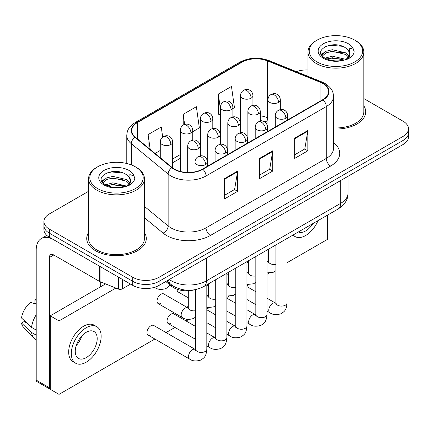 <?xml version="1.0" encoding="UTF-8"?>
<svg xmlns="http://www.w3.org/2000/svg" width="430" height="430" viewBox="0 0 430 430"><rect width="100%" height="100%" fill="white"/><g stroke="black" fill="none" stroke-linecap="round" stroke-linejoin="round"><path stroke-width="0.64" d="M267.928 122.152A24.822 14.33 0 0 0 266.982 121.792M194.774 289.745A18.619 10.75 180 0 1 171.473 286.219L165.765 281.516M88.58 232.528A29.788 17.2 0 0 0 86.72 238.51A29.788 17.2 0 0 0 95.444 250.674A29.788 17.2 0 0 0 127.909 254.399A29.788 17.2 0 0 0 146.297 238.51A29.788 17.2 0 0 0 144.432 232.528A29.788 17.2 0 0 1 146.297 238.51A29.788 17.2 0 0 1 127.909 254.399A29.788 17.2 0 0 1 95.444 250.674A29.788 17.2 0 0 1 86.72 238.51A29.788 17.2 0 0 1 88.58 232.528M322.747 83.463A19.861 11.465 180 0 1 328.563 91.574A19.861 11.465 180 0 1 322.747 99.679L202.514 169.092A19.861 11.465 180 0 1 172.204 167.566L135.337 137.165A19.861 11.465 180 0 1 131.747 130.591A19.861 11.465 180 0 1 137.562 122.485L242.015 62.178A19.861 11.465 180 0 1 267.444 60.893L320.092 82.178A19.861 11.465 180 0 1 322.747 83.463M323.097 83.264A20.355 11.75 0 0 0 320.377 81.947L267.729 60.662A20.355 11.75 0 0 0 241.66 61.979L137.213 122.281A20.355 11.75 0 0 0 134.934 137.331L171.796 167.727A20.355 11.75 0 0 0 202.863 169.296L323.097 99.884A20.355 11.75 0 0 0 323.097 83.264M88.58 191.296L49.369 213.936A18.619 10.75 0 0 0 43.919 221.536L43.919 229.642A18.619 10.75 0 0 0 49.369 237.242L132.741 285.38L132.741 281.327A18.619 10.75 0 0 0 159.073 281.327L403.05 140.47A18.619 10.75 0 0 0 408.5 132.87A18.619 10.75 0 0 1 403.05 140.47L159.073 281.327A18.619 10.75 0 0 1 132.741 281.327L49.369 233.189L132.741 281.327L132.741 277.275A18.619 10.75 0 0 0 159.073 277.275L403.05 136.412A18.619 10.75 0 0 0 408.5 128.812A18.619 10.75 0 0 0 403.05 121.212L363.834 98.578M43.919 225.589A18.619 10.75 0 0 0 49.369 233.189A18.619 10.75 0 0 1 43.919 225.589M224.455 178.67L224.455 198.939L237.618 191.339L237.618 171.07L224.455 178.67M224.455 195.344L234.592 189.49L237.564 171.742A4.966 2.865 -120 0 0 237.618 171.07M234.506 189.539L237.618 191.339M294.663 138.137L294.663 158.407L307.826 150.806L307.826 130.537L294.663 138.137M294.663 154.811L304.8 148.952L307.772 131.209A4.966 2.865 -120 0 0 307.826 130.537M304.714 149.006L307.826 150.806M259.559 158.407L259.559 178.67L272.722 171.07L272.722 150.806L259.559 158.407M259.559 175.075L269.696 169.221L272.668 151.478A4.966 2.865 -120 0 0 272.722 150.806M269.61 169.275L272.722 171.07M333.524 128.984A29.788 17.2 0 0 0 365.699 111.838A29.788 17.2 0 0 0 363.834 105.855A29.788 17.2 0 0 1 365.699 111.838A29.788 17.2 0 0 1 333.524 128.984M307.982 69.966A18.619 10.75 0 0 0 296.41 71.649M43.919 221.536A18.619 10.75 0 0 0 49.369 229.136L132.741 277.275M232.872 108.543L234.447 107.629L231.474 86.457L218.311 94.057L218.521 114.203M162.68 137.062L161.266 126.99L148.103 134.59L148.103 147.689M192.748 131.709L199.343 127.898L196.37 106.721L183.207 114.321L183.207 125.151M183.207 114.321L184.631 124.48M220.461 114.923L218.311 114.122M218.311 94.057L220.461 109.37M155.085 153.451L160.272 150.457M148.103 134.59L150.183 149.403M132.741 285.38A18.619 10.75 0 0 0 159.073 285.38L403.05 144.523A18.619 10.75 0 0 0 408.5 136.923L408.5 128.812M122.319 279.36L122.319 288.863L130.548 284.112M99.642 266.267L53.761 239.779A24.822 14.33 -120 0 0 41.35 238.548A24.822 14.33 -120 0 0 36.206 249.911L36.206 380.131L49.369 387.731L49.369 257.511A6.208 3.585 60 0 1 50.654 254.673A6.208 3.585 60 0 1 53.761 254.979L99.642 281.467L99.642 266.267A3.101 1.79 0 0 0 100.056 266.471M49.369 387.731A3.101 1.79 120 0 0 50.014 389.15L36.851 381.55A3.101 1.79 -60 0 1 36.206 380.131M100.271 286.95L100.271 281.757M122.319 288.863A3.101 1.79 180 0 1 118.347 289.062L100.056 281.671A3.101 1.79 180 0 1 99.642 281.467M333.524 127.903A27.923 16.125 0 0 0 363.834 111.838L363.834 52.051A27.923 16.125 0 0 0 355.658 40.651L354.777 40.146A26.687 15.405 0 0 0 317.039 40.146A26.687 15.405 0 0 0 317.039 61.931A26.687 15.405 0 0 0 354.777 61.931A26.687 15.405 0 0 0 354.777 40.146L355.658 40.651M317.039 40.146L316.163 40.651A27.923 16.125 0 0 0 307.982 52.051A27.923 16.125 0 0 0 316.163 63.452A27.923 16.125 0 0 0 346.596 66.946A27.923 16.125 0 0 0 363.834 52.051M349.735 55.04L349.939 54.078A14.029 8.1 0 0 0 348.354 50.337L345.844 48.047C332.911 38.899 311.363 50.837 324.666 57.932C330.095 60.872 336.513 61.624 343.914 60.184L347.854 59.039C351.643 57.093 353.745 54.664 354.164 51.756L353.385 49.24L349.241 47.94L349.73 55.04L346.306 59.173M325.08 58.174L332.277 56.136L345.978 59.41M326.73 58.985L332.277 57.749L344.419 60.076M321.936 55.572L322.36 54.357L325.988 51.261L332.277 49.703L345.827 52.874L349.09 56.266M322.323 56.034L325.988 52.874L332.277 51.31L345.827 54.481L348.547 57.029M348.354 50.337L349.929 54.271M349.939 54.465L349.461 56.943L348.381 58.765M321.129 54.218L323.51 52.89M325.677 46.429L331.175 45.311L342.495 46.311M321.43 54.82L322.43 54.228M326.714 52.557L331.175 51.75L342.355 52.707M326.736 58.991L331.175 58.184L342.355 59.141M97.637 166.813L96.761 167.324A27.923 16.125 0 0 0 88.58 178.719L88.58 238.51A27.923 16.125 0 0 0 96.761 249.911A27.923 16.125 0 0 0 127.194 253.404A27.923 16.125 0 0 0 144.432 238.51L144.432 178.719A27.923 16.125 0 0 0 136.256 167.324A27.923 16.125 0 0 0 136.256 167.318L135.375 166.813A26.687 15.405 0 0 0 97.637 166.813A26.687 15.405 0 0 0 97.637 188.603A26.687 15.405 0 0 0 135.375 188.603A26.687 15.405 0 0 0 135.375 166.813L136.256 167.324M88.58 178.719A27.923 16.125 0 0 0 96.761 190.119A27.923 16.125 0 0 0 127.194 193.618A27.923 16.125 0 0 0 144.432 178.719M130.333 181.713L130.537 180.75A14.029 8.1 0 0 0 128.952 177.01L126.442 174.72C113.509 165.572 91.961 177.509 105.264 184.599C110.693 187.544 117.11 188.297 124.512 186.856L128.452 185.706C132.241 183.766 134.343 181.336 134.762 178.423L133.983 175.913L129.833 174.607L130.328 181.713L126.904 185.841M105.678 184.846L112.875 182.809L126.576 186.077M122.953 185.814L111.773 184.857L107.333 185.658L112.875 184.416L125.017 186.744M102.533 182.245L102.958 181.03L106.586 177.934L112.875 176.375L126.425 179.541L129.688 182.938M102.92 182.707L106.586 179.541L112.875 177.982L126.425 181.154L129.145 183.701M128.952 177.01L130.526 180.939M130.537 181.137L130.059 183.615L128.978 185.438M101.727 180.89L104.108 179.557M106.274 173.102L111.773 171.984L123.093 172.984M102.028 181.492L103.028 180.896M107.312 179.229L111.773 178.418L122.953 179.38M195.645 317.055L193.446 318.506C188.781 319.925 185.072 319.603 182.32 317.544A5.585 3.225 -60 0 1 181.159 314.986A5.585 3.225 -60 0 1 185.357 308.014A5.585 3.225 -60 0 1 187.905 307.869L163.771 293.937A5.585 3.225 120 0 0 160.976 294.211A5.585 3.225 120 0 0 157.326 299.135A5.585 3.225 120 0 0 158.186 303.607A5.585 3.225 120 0 0 160.976 303.333M148.151 335.142L189.662 359.109A5.585 3.225 -60 0 1 188.808 354.632A5.585 3.225 -60 0 1 192.457 349.708A5.585 3.225 -60 0 1 192.704 349.574A5.585 3.225 -60 0 1 195.247 349.434L153.736 325.467A5.585 3.225 120 0 0 150.946 325.741A5.585 3.225 120 0 0 147.297 330.665A5.585 3.225 120 0 0 148.151 335.142A5.585 3.225 120 0 0 150.946 334.863M195.645 326.499L173.801 313.884A5.585 3.225 120 0 0 171.006 314.163A5.585 3.225 120 0 0 167.356 319.082A5.585 3.225 120 0 0 168.216 323.559A5.585 3.225 120 0 0 171.006 323.279M188.302 305.483A5.585 3.225 120 0 0 187.399 307.579M287.068 262.708L327.574 239.322L327.574 215.097M115.885 288.068L59.023 320.898L59.023 394.369L154.881 339.028M166.05 332.578L174.946 327.445M186.115 320.995L188.732 319.485M206.819 309.041L208.792 307.901M226.879 297.458L228.857 296.318M246.944 285.875L248.916 284.735M267.003 274.292L268.981 273.152M228.427 282.317A5.585 3.225 120 0 0 227.524 284.413M208.362 293.9A5.585 3.225 120 0 0 207.459 295.996M177.096 289.256A5.585 3.225 120 0 0 178.246 292.029A5.585 3.225 120 0 0 181.041 291.75M105.565 283.897L50.245 315.83L50.245 389.3L59.023 394.369M59.023 320.898L50.245 315.83M298.345 231.969A15.512 8.955 120 0 0 305.633 230.964A15.512 8.955 120 0 0 312.922 223.552M293.169 234.957A21.097 12.18 120 0 0 295.082 236.57A21.097 12.18 120 0 0 305.633 235.522A21.097 12.18 120 0 0 318.098 220.563M86.231 357.636A15.512 8.955 120 0 0 96.363 343.962A15.512 8.955 120 0 0 93.987 331.53A15.512 8.955 120 0 0 86.231 332.299A15.512 8.955 120 0 0 76.094 345.973A15.512 8.955 120 0 0 78.475 358.405A15.512 8.955 120 0 0 86.231 357.636M76.207 345.607A15.512 8.955 120 0 0 81.775 335.964M36.206 300.264L34.889 299.866L34.889 302.978L36.206 303.741M96.782 326.692L94.148 325.177A21.097 12.18 120 0 0 83.597 326.219A21.097 12.18 120 0 0 69.816 344.812A21.097 12.18 120 0 0 73.046 361.721L75.68 363.237A21.097 12.18 120 0 0 86.231 362.194A21.097 12.18 120 0 0 100.013 343.602A21.097 12.18 120 0 0 96.782 326.692A21.097 12.18 120 0 0 86.231 327.741A21.097 12.18 120 0 0 72.444 346.333A21.097 12.18 120 0 0 75.68 363.237M36.206 314.771A20.479 11.825 120 0 0 31.546 327.391L21.5 317.99A16.136 9.315 120 0 1 30.503 302.397L36.206 304.128M36.206 330.079L31.546 327.391M26.934 323.075L24.198 321.5L21.5 323.059L31.546 332.454L36.206 335.147M31.546 332.454A20.479 11.825 120 0 0 34.072 338.173A20.479 11.825 120 0 0 35.62 339.394L36.206 339.732M36.206 299.495A16.136 9.315 120 0 0 34.889 299.866M21.5 323.059A16.136 9.315 120 0 0 23.408 327.074L34.072 338.173M171.473 284.87L171.473 286.219M333.524 142.642A31.03 17.915 180 0 1 330.643 166.055L210.41 235.473A6.208 3.585 60 0 1 206.024 227.868L326.257 158.455A24.822 14.33 0 0 0 333.524 148.323L333.524 96.438A24.822 14.33 180 0 1 326.257 106.57A6.208 3.585 -120 0 0 323.097 99.884M210.41 235.473A31.03 17.915 180 0 1 166.534 235.473A31.03 17.915 180 0 1 163.056 233.076L144.432 217.725M171.796 167.727A6.208 4.149 129.5 0 0 168.141 174.069L168.141 225.954A24.822 14.33 0 0 0 170.92 227.868A24.822 14.33 0 0 0 206.024 227.868L206.024 175.983A24.822 14.33 180 0 1 168.141 174.069L131.274 143.674A24.822 14.33 180 0 1 126.785 135.455L126.785 163.491M333.524 96.438C333.126 92.17 332.729 88.623 324.973 83.463L321.71 81.877A6.208 2.908 112 0 0 320.377 81.947M321.71 81.877L269.056 60.592C258.779 56.959 249.024 57.486 239.79 62.178A6.208 3.585 60 0 1 241.66 61.979M137.213 122.281A6.208 3.585 -120 0 0 135.337 122.48C127.812 127.414 127.13 131.129 126.785 135.455M134.934 137.331A6.208 4.149 129.5 0 0 131.274 143.674L131.274 164.873M269.056 60.592A6.208 2.908 112 0 0 267.729 60.662M202.863 169.296A6.208 3.585 60 0 1 206.024 175.983L326.257 106.57L326.257 158.455A6.208 3.585 60 0 0 330.643 166.055M159.073 277.275L159.073 285.38M403.05 136.412L403.05 144.523M49.369 229.136L49.369 237.242M144.432 206.411L168.141 225.954A6.208 4.149 -50.5 0 1 163.056 233.076M137.562 122.485L137.562 139.003M320.092 82.178L320.092 101.211M267.444 60.893L267.444 117.643A19.861 11.465 0 0 0 260.279 115.837M267.928 117.841L267.444 117.643A11.169 5.23 -68 0 0 267.928 120.728M242.015 62.178L242.015 91.601M240.52 119.793L239.591 120.33M220.461 131.376L219.531 131.908M200.396 142.953L199.466 143.491M180.337 154.537L172.683 158.955M240.52 123.399A11.169 6.45 60 0 1 240.214 123.684M259.559 159.046L272.668 151.478M294.663 138.777L307.772 131.209M224.455 179.315L237.564 171.742M169.302 279.473A24.822 14.33 0 0 0 171.36 280.817A24.822 14.33 0 0 0 206.464 280.817L340.737 203.299A24.822 14.33 0 0 0 348.01 193.161C348.187 199.321 344.908 204.594 338.168 208.98L203.89 286.504A12.411 7.165 60 0 0 206.464 280.817L206.464 258.016M340.737 180.498L340.737 203.299A12.411 7.165 60 0 1 338.168 208.98M168.625 279.865A12.411 8.299 129.5 0 0 170.85 284.37L166.716 280.967M285.869 118.234A6.208 3.585 0 0 0 287.686 115.702C287.417 111.988 285.004 110.472 284.741 110.419C282.945 109.156 280.822 109.123 278.377 110.327A6.208 3.585 60 0 1 281.483 110.634A6.208 3.585 -120 0 1 285.869 118.234A6.208 3.585 0 0 1 277.092 118.234A6.208 3.585 0 0 1 275.275 115.702C275.367 113.348 276.404 111.558 278.377 110.327M267.003 311.094L269.911 312.777A5.585 3.225 -60 0 1 269.056 308.299A5.585 3.225 -60 0 1 272.706 303.381A5.585 3.225 -60 0 1 272.953 303.247A5.585 3.225 -60 0 1 275.496 303.102L267.003 298.2M276.216 303.666L275.716 304.08L275.893 302.87A5.585 3.225 -0 0 0 277.533 305.149A5.585 3.225 -0 0 0 285.176 305.289A5.585 3.225 -0 0 0 287.068 302.87C286.434 310.75 284.16 311.589 281.043 313.739C276.372 315.158 272.663 314.835 269.911 312.777M278.522 102.41A6.208 3.585 0 0 0 280.338 99.878C280.075 96.169 277.662 94.648 277.393 94.595C275.598 93.331 273.48 93.299 271.034 94.503A6.208 3.585 60 0 1 274.136 94.81A6.208 3.585 -120 0 1 278.522 102.41A6.208 3.585 0 0 1 269.75 102.41A6.208 3.585 0 0 1 267.928 99.878C268.024 97.524 269.056 95.734 271.034 94.503M267.003 261.279A5.585 3.225 -60 0 1 268.153 261.537L267.003 260.876M268.868 262.101L268.368 262.515L268.551 261.306A5.585 3.225 -0 0 0 270.185 263.59A5.585 3.225 -0 0 0 275.893 264.369M251.115 98.169A6.208 3.585 0 0 0 252.931 95.637C252.663 91.929 250.255 90.407 249.986 90.354C248.191 89.091 246.067 89.058 243.627 90.262A6.208 3.585 60 0 1 246.729 90.569A6.208 3.585 -120 0 1 251.115 98.169A6.208 3.585 0 0 1 242.337 98.169A6.208 3.585 0 0 1 240.52 95.637C240.617 93.283 241.649 91.493 243.627 90.262M265.804 129.817A6.208 3.585 0 0 0 267.627 127.285C267.358 123.571 264.945 122.055 264.681 122.002C262.88 120.739 260.763 120.706 258.317 121.91A6.208 3.585 60 0 1 261.418 122.217A6.208 3.585 -120 0 1 265.804 129.817A6.208 3.585 0 0 1 257.032 129.817A6.208 3.585 0 0 1 255.21 127.285C255.307 124.931 256.339 123.141 258.317 121.91M246.944 322.677L249.851 324.36A5.585 3.225 -60 0 1 248.992 319.882A5.585 3.225 -60 0 1 252.641 314.959A5.585 3.225 -60 0 1 252.888 314.825A5.585 3.225 -60 0 1 255.436 314.685L246.944 309.783M256.151 315.249L255.656 315.663L255.834 314.454A5.585 3.225 -0 0 0 257.468 316.733A5.585 3.225 -0 0 0 265.111 316.872A5.585 3.225 -0 0 0 267.003 314.454C266.369 322.328 264.101 323.172 260.978 325.322C256.312 326.741 252.603 326.418 249.851 324.36M245.745 141.4A6.208 3.585 0 0 0 247.562 138.863C247.293 135.154 244.88 133.639 244.616 133.585C242.821 132.322 240.698 132.29 238.252 133.494A6.208 3.585 60 0 1 241.359 133.8A6.208 3.585 -120 0 1 245.745 141.4A6.208 3.585 0 0 1 236.968 141.4A6.208 3.585 0 0 1 235.151 138.863C235.242 136.514 236.28 134.724 238.252 133.494M226.879 334.26L229.787 335.943A5.585 3.225 -60 0 1 228.932 331.465A5.585 3.225 -60 0 1 232.582 326.542A5.585 3.225 -60 0 1 232.829 326.408A5.585 3.225 -60 0 1 235.371 326.268L226.879 321.366M236.091 326.832L235.592 327.246L235.769 326.037A5.585 3.225 -0 0 0 237.408 328.316A5.585 3.225 -0 0 0 245.052 328.456A5.585 3.225 -0 0 0 246.944 326.037C246.309 333.911 244.036 334.755 240.918 336.905C236.247 338.324 232.539 338.002 229.787 335.943M225.68 152.983A6.208 3.585 0 0 0 227.502 150.446C227.233 146.737 224.82 145.222 224.557 145.168C222.756 143.905 220.638 143.873 218.193 145.077A6.208 3.585 60 0 1 221.294 145.383A6.208 3.585 -120 0 1 225.68 152.983A6.208 3.585 0 0 1 216.908 152.983A6.208 3.585 0 0 1 215.086 150.446C215.183 148.097 216.215 146.307 218.193 145.077M206.819 345.844L209.727 347.526A5.585 3.225 -60 0 1 208.867 343.049A5.585 3.225 -60 0 1 212.517 338.125A5.585 3.225 -60 0 1 212.764 337.991A5.585 3.225 -60 0 1 215.312 337.851L206.819 332.949M216.027 338.415L215.532 338.824L215.709 337.62A5.585 3.225 -0 0 0 217.344 339.899A5.585 3.225 -0 0 0 224.987 340.039A5.585 3.225 -0 0 0 226.879 337.62C226.244 345.494 223.976 346.338 220.853 348.488C216.188 349.907 212.479 349.585 209.727 347.526M205.621 164.566A6.208 3.585 0 0 0 207.437 162.029C207.169 158.321 204.755 156.805 204.492 156.751C202.697 155.488 200.573 155.456 198.128 156.66A6.208 3.585 60 0 1 201.235 156.966A6.208 3.585 -120 0 1 205.621 164.566A6.208 3.585 0 0 1 196.843 164.566A6.208 3.585 0 0 1 195.026 162.029C195.118 159.68 196.155 157.885 198.128 156.66M195.967 349.998L195.467 350.407L195.645 349.203A5.585 3.225 -0 0 0 197.284 351.482A5.585 3.225 -0 0 0 204.927 351.622A5.585 3.225 -0 0 0 206.819 349.203C206.185 357.077 203.911 357.921 200.794 360.071C196.123 361.49 192.414 361.168 189.662 359.109M258.462 113.993A6.208 3.585 0 0 0 260.279 111.461C260.01 107.747 257.597 106.231 257.333 106.178C255.538 104.915 253.415 104.882 250.97 106.086A6.208 3.585 60 0 1 254.071 106.393A6.208 3.585 -120 0 1 258.462 113.993A6.208 3.585 0 0 1 249.685 113.993A6.208 3.585 0 0 1 247.868 111.461C247.959 109.107 248.997 107.317 250.97 106.086M246.944 272.862A5.585 3.225 -60 0 1 248.088 273.12L246.944 272.459M248.809 273.684L248.309 274.098L248.486 272.889A5.585 3.225 -0 0 0 250.126 275.173A5.585 3.225 -0 0 0 255.834 275.952M238.397 125.576A6.208 3.585 0 0 0 240.214 123.044C239.951 119.33 237.537 117.815 237.274 117.761C235.473 116.498 233.356 116.466 230.91 117.669A6.208 3.585 60 0 1 234.011 117.976A6.208 3.585 -120 0 1 238.397 125.576A6.208 3.585 0 0 1 229.625 125.576A6.208 3.585 0 0 1 227.803 123.044C227.9 120.69 228.932 118.9 230.91 117.669M226.879 284.445A5.585 3.225 -60 0 1 228.029 284.703L226.879 284.042M228.744 285.267L228.244 285.681L228.427 284.472A5.585 3.225 -0 0 0 230.061 286.756A5.585 3.225 -0 0 0 235.769 287.536M218.338 137.159A6.208 3.585 0 0 0 220.155 134.622C219.886 130.913 217.472 129.398 217.209 129.344C215.414 128.081 213.291 128.049 210.845 129.253A6.208 3.585 60 0 1 213.947 129.559A6.208 3.585 -120 0 1 218.338 137.159A6.208 3.585 0 0 1 209.56 137.159A6.208 3.585 0 0 1 207.744 134.622C207.835 132.273 208.873 130.483 210.845 129.253M206.819 296.028A5.585 3.225 -60 0 1 207.964 296.286L206.819 295.625M208.684 296.85L208.184 297.264L208.362 296.055A5.585 3.225 -0 0 0 210.001 298.334A5.585 3.225 -0 0 0 215.709 299.119M231.055 109.752A6.208 3.585 0 0 0 232.872 107.22C232.603 103.506 230.19 101.991 229.926 101.937C228.131 100.674 226.008 100.642 223.562 101.845A6.208 3.585 60 0 1 226.664 102.152A6.208 3.585 -120 0 1 231.055 109.752A6.208 3.585 0 0 1 222.278 109.752A6.208 3.585 0 0 1 220.461 107.22C220.552 104.866 221.59 103.076 223.562 101.845M210.99 121.335A6.208 3.585 0 0 0 212.807 118.804C212.538 115.09 210.13 113.574 209.861 113.52C208.066 112.257 205.943 112.225 203.503 113.429A6.208 3.585 60 0 1 206.604 113.735A6.208 3.585 -120 0 1 210.99 121.335A6.208 3.585 0 0 1 202.213 121.335A6.208 3.585 0 0 1 200.396 118.804C200.493 116.449 201.525 114.659 203.503 113.429M190.931 132.918A6.208 3.585 0 0 0 192.748 130.381C192.479 126.673 190.065 125.157 189.802 125.103C188.007 123.84 185.884 123.808 183.438 125.012A6.208 3.585 60 0 1 186.539 125.318A6.208 3.585 -120 0 1 190.931 132.918A6.208 3.585 0 0 1 182.153 132.918A6.208 3.585 0 0 1 180.337 130.381C180.428 128.032 181.465 126.243 183.438 125.012M170.866 144.501A6.208 3.585 0 0 0 172.683 141.964C172.414 138.256 170.006 136.74 169.737 136.686C167.942 135.423 165.819 135.391 163.378 136.595A6.208 3.585 60 0 1 166.48 136.901A6.208 3.585 -120 0 1 170.866 144.501A6.208 3.585 0 0 1 162.088 144.501A6.208 3.585 0 0 1 160.272 141.964C160.369 139.616 161.4 137.826 163.378 136.595M170.027 285.031L166.039 288.525C161.374 289.944 157.659 289.627 154.907 287.562A5.585 3.225 -60 0 1 154.558 287.299M49.369 257.511L53.761 254.979M100.056 266.509L100.056 281.671M118.347 289.062L118.347 277.065M353.385 49.24A17.754 10.25 0 0 0 348.461 43.79A17.754 10.25 0 0 0 323.36 43.79A17.754 10.25 0 0 0 323.36 58.286A17.754 10.25 0 0 0 343.914 60.184M346.134 59.625A14.029 8.1 0 0 0 349.918 54.535M133.983 175.913A17.754 10.25 0 0 0 129.059 170.463A17.754 10.25 0 0 0 103.958 170.463A17.754 10.25 0 0 0 103.958 184.954A17.754 10.25 0 0 0 124.512 186.856M126.732 186.298A14.029 8.1 0 0 0 130.516 181.207M198.273 148.742A6.208 3.585 0 0 0 200.09 146.205C199.826 142.497 197.413 140.981 197.15 140.927C195.349 139.664 193.231 139.632 190.786 140.836A6.208 3.585 60 0 1 193.887 141.142A6.208 3.585 -120 0 1 198.273 148.742A6.208 3.585 0 0 1 189.501 148.742A6.208 3.585 0 0 1 187.679 146.205C187.776 143.856 188.808 142.067 190.786 140.836M188.619 308.434L188.12 308.848L188.302 307.638A5.585 3.225 -0 0 0 189.936 309.917A5.585 3.225 -0 0 0 195.645 310.702M239.79 62.178L135.337 122.48M267.928 122.082L260.279 120.502M240.52 123.593L240.214 123.754M220.461 135.149L220.155 135.326M200.396 146.732L200.09 146.909M180.337 158.315L172.683 162.733M203.89 286.504C193.903 291.519 183.916 291.519 173.93 286.504L170.85 284.37M348.01 193.161L348.01 176.3M275.877 303.3L275.496 303.102M287.068 238.483L287.068 302.87M287.686 119.922L287.686 115.702M255.834 304.65L246.944 299.511M275.893 244.928L275.893 302.87M275.275 127.086L275.275 115.702M255.834 291.75L246.944 286.616M268.535 261.741L268.153 261.537M267.003 272.926L273.695 272.174L275.893 270.728M280.338 109.602L280.338 99.878M268.551 249.169L268.551 261.306M248.486 263.085L246.944 262.192M267.928 131.327L267.928 99.878M252.931 105.361L252.931 95.637M240.52 132.714L240.52 95.637M255.818 314.884L255.436 314.685M267.003 250.066L267.003 314.454M267.627 131.505L267.627 127.285M235.769 316.233L226.879 311.094M255.834 256.511L255.834 314.454M255.21 138.67L255.21 127.285M235.769 303.333L226.879 298.2M235.753 326.467L235.371 326.268M246.944 261.644L246.944 326.037M247.562 143.088L247.562 138.863M215.709 327.81L206.819 322.677M235.769 268.094L235.769 326.037M235.151 150.253L235.151 138.863M215.709 314.916L206.819 309.783M215.693 338.05L215.312 337.851M226.879 273.227L226.879 337.62M227.502 154.671L227.502 150.446M195.645 339.394L168.216 323.559M215.709 279.677L215.709 337.62M215.086 161.836L215.086 150.446M195.628 349.633L195.247 349.434M206.819 284.81L206.819 349.203M207.437 166.249L207.437 162.029M195.645 289.578L195.645 349.203M195.026 171.812L195.026 162.029M248.47 273.324L248.088 273.12M246.944 284.51L253.63 283.757L255.834 282.311M260.279 121.185L260.279 111.461M248.486 260.752L248.486 272.889M228.427 274.668L226.879 273.776M247.868 142.91L247.868 111.461M228.411 284.907L228.029 284.703M226.879 296.093L233.571 295.34L235.769 293.894M240.214 132.768L240.214 123.044M228.427 272.335L228.427 284.472M208.362 286.251L206.819 285.359M227.803 154.494L227.803 123.044M208.346 296.49L207.964 296.286M206.819 307.676L213.506 306.923L215.709 305.477M220.155 144.351L220.155 134.622M208.362 283.918L208.362 296.055M188.302 297.834L178.246 292.029M207.744 166.077L207.744 134.622M232.872 116.944L232.872 107.22M220.461 144.297L220.461 107.22M212.807 128.527L212.807 118.804M200.396 155.88L200.396 118.804M192.748 140.11L192.748 130.381M180.337 171.446L180.337 130.381M172.683 167.942L172.683 141.964M154.907 287.562L154.488 287.315M160.272 157.724L160.272 141.964M41.35 238.548L46.805 235.398M307.982 76.33L307.982 52.051M292.733 235.21L295.082 236.57M188.286 308.068L187.905 307.869M200.09 155.929L200.09 146.205M188.302 290.766L188.302 307.638M182.32 317.544L158.186 303.607M187.679 172.441L187.679 146.205"/></g></svg>
